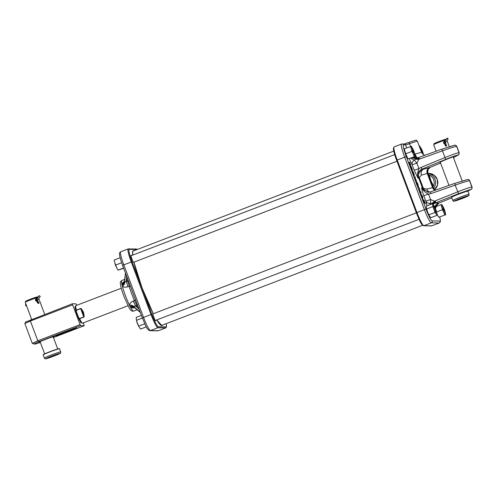 <?xml version="1.0" encoding="UTF-8"?>
<svg xmlns="http://www.w3.org/2000/svg" width="497" height="497" viewBox="0 0 497 497"><rect width="100%" height="100%" fill="white"/><g stroke="black" fill="none" stroke-linecap="round" stroke-linejoin="round"><path stroke-width="0.75" d="M133.923 262.161L142.061 287.881L153.287 313.744A40.127 5.169 -111 0 1 133.923 262.161A3.908 0.503 -111 0 1 133.811 262.621A3.908 0.503 -111 0 1 133.799 262.621A3.908 0.503 -111 0 1 131.966 259.148A3.908 0.503 -111 0 1 131.009 255.346A3.908 0.503 -111 0 1 131.065 255.315A3.908 0.503 -111 0 1 131.388 255.607M155.76 320.317A3.908 0.503 -111 0 1 155.667 320.77A3.908 0.503 -111 0 1 155.654 320.77A3.908 0.503 -111 0 1 153.821 317.297A3.908 0.503 -111 0 1 152.865 313.495A3.908 0.503 -111 0 1 152.921 313.464A3.908 0.503 -111 0 1 153.244 313.756M128.425 280.873A4.684 3.106 152.4 0 0 127.468 281.097L126.511 279.264L126.151 281.482L127.468 281.097A4.684 0.814 -106.4 0 1 129.133 286.347L127.822 286.757C125.71 287.434 123.902 287.291 122.399 286.334L121.784 283.638L124.579 281.221L124.66 281.961L125.536 273.201M134.979 307.935L130.879 307.848L129.462 305.133C129.922 303.319 131.158 301.965 133.171 301.064L134.445 300.48A4.684 0.777 -115.8 0 1 136.619 305.438L135.358 306.046L137.017 307.177L136.619 305.438A4.684 3.454 -12.8 0 0 137.476 304.953M130.276 285.806A4.684 2.355 -16.7 0 1 129.245 286.303A4.684 2.355 -16.7 0 1 129.133 286.347A16.395 2.112 -111 0 0 134.445 300.48A4.684 1.926 155.7 0 1 134.557 300.437A4.684 1.926 155.7 0 1 135.65 300.101M127.723 279.01A4.684 3.106 152.4 0 0 126.511 279.264L126.468 275.673M121.958 285.098A4.684 3.411 -12.6 0 0 124.66 281.961L126.151 281.482A4.684 0.82 -106.4 0 1 127.822 286.757M124.604 281.209L124.573 281.582L124.604 281.209M125.511 273.126L124.573 281.582A4.684 3.504 166.8 0 1 121.895 284.8M133.171 301.064A4.684 0.777 -115.8 0 1 135.358 306.046L133.941 306.469L134.19 307.189L140.229 312.271M130.146 306.767A4.684 3.156 -27.3 0 1 134.19 307.189L134.501 307.506M139.179 309.488L137.017 307.177A4.684 3.454 -12.8 0 0 138.073 306.543M140.191 312.184L133.991 306.804A4.684 3.05 152.1 0 0 129.984 306.463M134.333 307.37A4.684 3.013 -58.7 0 0 134.209 307.289L134.209 307.289A4.684 3.013 -58.7 0 0 130.879 307.848A16.395 2.112 69 0 0 133.494 311.11A16.395 2.112 69 0 0 133.606 311.091L132.798 311.228C130.5 310.488 131.301 310.842 129.245 308.003L124.25 297.15C121.858 290.875 120.566 286.235 120.373 283.222C120.075 282.29 120.566 281.377 121.864 280.476A16.395 2.112 69 0 0 121.784 283.638A4.684 3.293 -158.7 0 0 124.449 281.874L124.449 281.874A4.684 3.293 -158.7 0 0 124.561 281.507M124.84 282.203A4.684 3.044 -44.3 0 1 122.399 286.334A16.395 2.112 69 0 0 129.462 305.133A4.684 2.678 -178.5 0 1 133.941 306.469M440.336 162.42L440.131 162.444C438.422 162.587 452.531 156.748 453.419 156.946L453.276 157.176M418.344 157.636L441.821 149.168L418.145 157.704L419.319 158.245L416.896 163.184L414.305 160.077L415.517 159.239L415.33 158.22L411.988 157.692M428.147 174.267L429.296 175.031L430.856 180.51L433.44 186.052L433.098 187.437M415.138 177.249L414.585 177.236L414.423 176.814L415.132 176.826L415.79 180.038L416.505 180.479L415.796 180.461L415.138 177.249M417.082 183.933L416.511 181.442L417.809 183.915L418.387 186.431L417.082 183.933M416.48 181.448L416.026 181.734M422.823 199.154L424.047 201.297L423.978 200.08L425.401 203.869L424.252 201.857L424.326 203.149L424.059 201.527L422.742 199.222M420.704 193.519L422.717 196.719L422.643 198.676L420.704 193.519M419.561 190.09L421.207 192.712L420.425 192.768L420.238 192.277L420.797 192.283L419.362 189.947L419.393 188.462L418.207 186.872L419.598 188.425L419.443 190.127M413.106 173.354L412.535 170.862L413.833 173.329L414.411 175.845L413.106 173.354M412.504 170.869L412.05 171.154M410.044 165.799L410.528 165.507L411.858 168.067L412.485 170.136L410.677 165.936L412.038 170.129L410.503 166.104M409.944 164.892L408.938 162.221L409.646 162.233L410.652 164.911L409.516 162.649L410.36 164.905L409.441 162.649L409.944 164.892M426.998 205.833L425.805 201.117L430.564 199.552L435.639 201.658L435.173 203.006A4.684 4.51 57.3 0 0 434.366 203.416A4.684 4.51 57.3 0 0 434.359 203.416A4.684 4.51 57.3 0 0 433.57 204.068L433.216 204.472L434.018 205.727A5.56 0.714 69 0 1 434.533 206.771M428.656 192.264L423.711 189.86L422.363 187.76L421.636 187.748C423.164 190.655 425.457 192.774 428.513 194.097L423.755 195.663C422.45 192.01 421.742 189.376 421.636 187.748L428.041 192.277L430.489 191.892M427.774 173.335L421.456 175.087L418.754 178.162L418.027 178.15L414.181 170.198L418.946 168.638C417.542 171.726 417.238 174.894 418.027 178.15C416.964 174.118 418.269 171.117 421.959 169.154L423.55 169.185L430.303 167.321L440.566 163.035L430.303 167.321L428.079 169.309L428.619 168.508M434.658 207.367C435.142 205.516 436.416 204.137 438.478 203.23A4.684 3.181 -108.7 0 0 437.503 204.074L436.31 206.212C435.987 207.516 435.577 208.1 435.08 207.963M432.458 203.925L432.073 203.292A4.684 0.354 138.2 0 0 434.695 201.074L457.694 191.861C465.31 188.879 470.05 187.251 471.901 186.984L472.15 188.077L471.585 189.121L467.901 191.159A8.71 0.454 159.4 0 0 464.415 192.097A8.71 0.454 159.4 0 0 456.097 195.178A8.71 0.454 159.4 0 0 451.599 197.278L451.711 197.036A8.524 0.441 -20.6 0 1 456.109 194.979A8.524 0.441 -20.6 0 1 464.254 191.966A8.524 0.441 -20.6 0 1 467.646 191.047L467.888 191.152A8.71 0.454 159.4 0 0 467.888 191.152L470.858 189.388L458.557 193.644L434.533 203.31A4.684 3.945 63.5 0 1 434.9 203.155L439.199 202.975M414.181 170.198L412.131 164.743L416.896 163.184L418.946 168.638L421.089 167.383L444.827 157.63C452.425 154.586 457.147 152.927 459.004 152.654L456.662 146.385A1.876 1.858 -88.8 0 0 454.966 145.18C455.544 145 456.159 145.416 456.805 146.429L456.662 146.385C454.78 146.627 449.996 148.131 442.293 150.889L418.99 159.288L415.517 159.239M453.438 157.592L457.986 155.058C456.364 155.294 452.276 156.741 445.703 159.4L441.827 149.162L454.948 145.18A1.876 1.858 -88.8 0 0 454.935 145.174L454.966 145.18A1.876 1.858 -88.8 0 0 454.954 145.18A1.876 1.858 -88.8 0 1 456.644 146.385L459.16 152.703L456.805 146.429M472.063 187.034L469.708 180.759L471.92 186.984A1.876 1.858 -88.8 0 1 470.876 189.388M470.858 189.388A1.876 1.858 -88.8 0 0 471.901 186.984L469.547 180.709C467.683 180.951 462.887 182.424 455.165 185.12L458.557 193.644M427.787 173.316L431.551 183.325L427.768 173.31L428.079 169.309C427.432 170.372 427.333 171.707 427.787 173.316L433.999 175.099L437.292 179.479L437.54 184.965L434.67 189.637A9.275 9.182 -88.8 0 0 428.824 173.366M423.711 189.86A4.684 2.858 134.3 0 1 423.369 188.369L422.363 187.76L418.754 178.162L418.412 175.77C418.679 172.689 420.394 170.496 423.55 169.185A4.684 4.156 74 0 0 421.456 175.087M428.041 192.277L430.495 191.885L430.949 193.613L428.513 194.097L430.564 199.552A4.684 0.416 86.7 0 1 430.588 203.397L429.656 204.814M421.089 167.383L421.959 169.154L445.703 159.4M429.942 192.053A4.684 4.15 76.2 0 1 426.706 189.065L433.123 187.549L431.533 183.318M435.478 190.14A4.684 4.635 93.1 0 1 433.073 187.543A4.684 4.635 90.6 0 0 435.478 190.14M435.614 190.202L433.123 187.549L435.484 190.134M427.724 173.316A4.684 4.641 89.1 0 1 430.296 167.321A4.684 4.635 90.6 0 0 427.724 173.316L433.073 187.543M426.706 189.065L423.369 188.369L419.201 177.274A4.684 3.193 6.7 0 1 418.412 175.77M414.697 154.064L421.568 152.362M417.517 157.86A4.684 1.329 71.2 0 1 415.144 154.126M415.579 157.76A4.684 1.118 93 0 1 415.094 154.138A4.684 1.292 -106.9 0 0 417.238 157.897M432.688 186.35L433.44 186.052A8.232 8.151 91.2 0 0 429.296 175.031L428.513 175.248M432.409 185.611A4.684 1.659 -179.2 0 1 433.129 185.356M429.849 178.765A4.684 1.746 151.9 0 0 430.284 178.839M428.762 175.919A4.684 2.075 137 0 0 429.501 175.708M422.543 196.675L421.767 195.427L422.5 197.39L422.543 196.675M420.35 192.581L420.797 192.283M417.275 184.114L417.809 183.915M417.747 183.933L416.666 181.871L418.25 185.996L417.766 186.288L418.232 186.002L417.747 183.933M416.616 184.12L417.151 183.921M415.84 180.343L416.343 180.051M414.622 177.118L415.163 176.92M414.802 177.019L415.132 176.826M413.299 173.528L413.833 173.329M413.765 175.714L414.256 175.422L413.771 173.354L412.69 171.285L414.274 175.416L413.79 175.708M412.137 171.39L412.696 171.285L412.131 171.397M412.64 173.54L413.175 173.341M411.323 168.272L411.858 168.067M411.41 169.968L411.945 169.757M410.652 168.259L411.187 168.061M409.056 162.525L409.646 162.233M433.57 204.068L432.614 204.211M432.073 203.292L430.588 203.397A4.684 3.97 -9 0 1 425.805 201.117L423.755 195.663M419.319 158.158A4.684 2.578 -10.6 0 1 415.33 158.22L416.219 157.916M418.25 157.667L415.97 157.835L413.063 157.276M411.597 157.841L415.393 158.518A4.684 2.386 -13.9 0 0 419.319 158.245M410.578 158.232L414.305 160.077A4.684 3.696 149.4 0 0 412.131 164.743L409.255 158.736M435.639 201.658A4.684 1.957 -26.9 0 0 432.595 203.77M435.695 201.732A4.684 2.162 -30 0 0 432.794 203.975M414.523 157.555A4.684 0.714 87.7 0 1 414.336 156.791M436.745 205.292A4.684 4.138 5.6 0 0 434.763 207.143M435.366 208.392L437.503 204.441L439.068 203.031L451.798 197.843L438.938 203.08A4.684 4.051 -106.3 0 0 437.54 204.149M435.03 207.647A4.684 4.411 -42.3 0 1 436.31 206.212A4.684 4.175 9 0 0 434.937 207.46M83.496 312.228L84.223 316.359L83.844 317.105L79.65 318.714L78.315 317.67L76.022 311.569C74.593 306.394 75.109 307.581 75.109 306.469L75.805 305.667A9.368 1.205 69 0 0 76.408 310.072L80.595 308.463L81.359 308.736L83.496 312.228M76.395 311.65L78.607 317.533L79.65 318.714A9.368 1.205 69 0 0 82.514 323.162L81.228 322.851C80.856 321.981 81.862 324.932 78.389 317.869L76.097 311.787L76.408 310.072L76.395 311.65L76.022 311.569M79.582 318.54L83.769 316.937L83.931 316.303C83.95 313.439 83.036 310.998 81.185 308.985L80.651 308.637L76.463 310.246M78.607 317.533L78.389 317.869M81.359 308.736L84.223 316.359M40.214 342.066A8.151 0.422 -20.6 0 1 39.126 342.296A8.151 0.422 -20.6 0 1 39.046 342.247A8.151 0.422 -20.6 0 1 46.227 339.122A8.151 0.422 -20.6 0 1 54.216 336.512A8.151 0.422 -20.6 0 1 54.285 336.519A8.151 0.422 -20.6 0 1 53.278 337.152M69.94 330.53L67.921 331.275L69.94 330.53M67.797 331.456L64.181 332.536L67.797 331.456M63.535 332.947L58.994 334.531L63.573 332.959M53.427 337.538L84.204 325.734L80.613 325.659L38.803 341.7L33.79 343.98L35.61 344.017L40.356 342.445M58.497 334.941L55.732 336.084L58.516 334.941M57.751 335.077L55.745 335.904L57.248 335.084M73.643 329.064L70.207 330.381L73.718 329.082M76.463 327.858L74.041 328.753L76.457 327.827M76.687 305.332L75.973 303.841L72.382 303.766L72.624 304.816L30.379 321.019L37.822 340.812L80.06 324.603L72.624 304.816M33.79 343.98L32.286 343.328L24.85 323.535L25.558 322.087L72.382 303.766M84.204 325.734L83.279 322.87M80.06 324.603L80.613 325.659M30.572 319.807L30.379 321.019L24.85 323.535M32.286 343.328L37.822 340.812L38.803 341.7M56.124 335.792L58.043 335.115L56.118 335.761M59.522 334.357L63.082 333.12L59.516 334.326M64.61 332.375L64.939 332.555M71.593 329.722L73.189 329.238L71.58 329.691M443.554 209.479A2.951 0.379 69 0 0 445.057 212.2A2.951 0.379 69 0 0 444.374 209.498A2.951 0.379 69 0 0 442.964 206.74A2.951 0.379 69 0 0 443.554 209.479M436.9 213.741L437.82 215.729A5.56 0.714 69 0 0 438.447 216.816L438.671 217.152M438.745 217.195L445.697 214.779L438.745 217.195L437.82 215.729M444.827 214.76L442.498 209.703L436.515 211.995M442.498 209.703L441.032 204.658L436.409 206.429M441.032 204.658L441.895 204.677M441.814 204.602A5.56 0.714 69 0 1 442.113 204.988A5.56 0.714 69 0 1 442.74 206.075L443.107 206.864M445.082 212.014L445.442 213.256A5.56 0.714 69 0 1 445.598 214.07L445.697 214.779M445.616 214.232L445.666 214.567M442.243 208.175A5.56 0.714 69 0 0 443.343 211.101M444.324 213.232A5.56 0.714 69 0 0 445.25 214.704M445.616 214.71A5.56 0.714 69 0 0 445.598 214.07M441.448 204.596A5.56 0.714 69 0 0 441.622 206.05M432.881 206.609L432.533 203.708L426.364 206.075L426.445 208.206A5.56 0.714 69 0 0 427.178 210.728L428.103 213.188A5.56 0.714 69 0 0 429.271 215.723L430.75 217.742L436.919 215.381L436.552 214.468L435.074 212.449L432.881 206.609L426.712 208.976L427.178 210.728M428.103 213.188L428.905 214.81L435.074 212.449M426.712 208.976L426.445 208.206M432.533 203.708L433.235 204.497A5.56 0.714 69 0 0 432.806 204.484M436.434 211.734A5.56 0.714 69 0 1 436.844 213.25L436.919 215.381M428.905 214.81L429.271 215.723M432.949 205.708A5.56 0.714 69 0 0 433.682 208.237M434.608 210.691A5.56 0.714 69 0 0 435.776 213.232M436.552 214.468A5.56 0.714 69 0 0 436.987 214.474M408.248 158.872L415.206 156.456L408.248 158.872L407.323 157.406A5.56 0.714 69 0 0 407.95 158.493L408.18 158.829M404.446 149.249A5.56 0.714 69 0 0 404.465 149.411A5.56 0.714 69 0 0 404.626 150.224L405.241 152.349A5.56 0.714 69 0 0 406.341 155.275L407.323 157.406M404.465 149.411L404.372 148.702L411.404 146.354M411.323 146.28A5.56 0.714 69 0 1 411.622 146.665A5.56 0.714 69 0 1 412.249 147.752L412.616 148.541M414.585 153.691L414.945 154.934A5.56 0.714 69 0 1 415.107 155.747L415.206 156.456M415.125 155.909L415.175 156.244M414.336 156.437L412.007 151.38L405.838 153.747L406.341 155.275M405.838 153.747L405.241 152.349M412.007 151.38L410.541 146.335M404.372 148.702L404.626 150.224M410.957 146.273A5.56 0.714 69 0 0 411.131 147.727M411.746 149.852A5.56 0.714 69 0 0 412.845 152.778M413.833 154.909A5.56 0.714 69 0 0 414.759 156.381M415.119 156.387A5.56 0.714 69 0 0 415.107 155.747M419.685 147.348L419.108 145.814M419.313 145.733L420.797 147.752A5.56 0.714 69 0 1 421.313 148.796M423.475 154.679A5.56 0.714 69 0 0 423.214 153.759M420.015 146.522A5.56 0.714 69 0 0 419.58 146.509M434.291 206.553A2.951 0.379 69 0 0 434.918 209.305A2.951 0.379 69 0 0 436.366 212.07A2.951 0.379 69 0 0 436.422 212.026A2.951 0.379 69 0 0 435.683 209.175A2.951 0.379 69 0 0 434.328 206.566A2.951 0.379 69 0 0 434.291 206.553M138.613 325.982A2.951 0.379 -111 0 1 137.458 323.578A2.951 0.379 -111 0 1 136.706 321.019M413.883 151.175A2.951 0.379 69 0 0 412.473 148.417A2.951 0.379 69 0 0 413.063 151.156A2.951 0.379 69 0 0 414.566 153.877A2.951 0.379 69 0 0 413.883 151.175M116.82 267.914A2.951 0.379 -111 0 1 115.546 265.28A2.951 0.379 -111 0 1 114.844 262.764M423.146 154.095A2.951 0.379 69 0 0 423.202 154.051A2.951 0.379 69 0 0 422.462 151.2A2.951 0.379 69 0 0 421.108 148.591A2.951 0.379 69 0 0 421.071 148.578A2.951 0.379 69 0 0 421.698 151.33A2.951 0.379 69 0 0 423.146 154.095M141.397 315.39L136.221 317.378L136.302 319.503A5.56 0.714 69 0 0 137.035 322.031L137.961 324.485A5.56 0.714 69 0 0 139.129 327.026L140.608 329.045L146.298 326.858M142.397 318.043L136.569 320.279L137.035 322.031M137.961 324.485L138.762 326.113L144.782 323.802M136.569 320.279L136.302 319.503M138.762 326.113L139.129 327.026M123.573 267.976L118.025 270.101L123.691 268.281M114.304 260.546A5.56 0.714 69 0 0 114.322 260.708A5.56 0.714 69 0 0 114.484 261.521L115.099 263.646A5.56 0.714 69 0 0 116.199 266.572L117.18 268.703A5.56 0.714 69 0 0 117.808 269.79L118.037 270.126M114.322 260.708L114.229 259.999L120.137 257.732M117.18 268.703L118.106 270.175M121.659 262.751L115.695 265.044L116.199 266.572M115.695 265.044L115.099 263.646M114.229 259.999L114.484 261.521M445.716 139.943A6.977 0.36 159.4 0 0 443.939 140.502A6.977 0.36 159.4 0 0 437.273 142.968A6.977 0.36 159.4 0 0 433.67 144.652L434.105 143.695A6.231 0.323 -20.6 0 1 437.323 142.192A6.231 0.323 -20.6 0 1 443.274 139.986A6.231 0.323 -20.6 0 1 445.753 139.315L446.076 139.458M444.554 143.85L444.032 141.067L444.883 141.086M445.772 142.217L445.66 143.478M451.599 197.278A8.71 0.454 159.4 0 0 451.599 197.303L452.779 200.459A8.71 0.454 -20.6 0 1 457.091 198.409A8.71 0.454 -20.6 0 1 465.602 195.246A8.71 0.454 -20.6 0 1 469.093 194.327C468.82 195.868 469.895 195.066 466.559 196.775L457.234 200.322C451.295 201.962 454.401 201.142 452.779 200.459M433.67 144.652A6.977 0.36 159.4 0 0 433.67 144.677L436.13 151.218M444.927 141.16A0.739 0.323 39.1 0 0 444.778 141.229A0.739 0.323 39.1 0 0 444.753 141.39A2.205 0.919 116.2 0 1 444.001 142.13L443.604 142.341A2.212 0.926 116.2 0 1 444.088 142.31A2.212 0.926 116.2 0 1 444.306 142.546L445.498 145.155L446.704 145.751L445.505 143.142A2.212 0.926 116.2 0 0 445.293 142.906L444.088 142.31M445.057 142.788L444.001 142.13A0.739 0.596 -114.7 0 1 444.299 141.757M444.237 141.788L446.989 138.203A0.739 0.323 39.1 0 0 446.971 138.365L448.17 138.955A0.739 0.323 39.1 0 0 447.48 138.228A0.739 0.323 39.1 0 0 446.989 138.203M446.971 138.365L444.753 141.39L445.958 141.98L448.17 138.955M445.498 145.155A0.739 0.634 155.4 0 0 446.704 145.751M445.958 141.98A2.205 0.919 116.2 0 1 445.206 142.72M43.189 354.877L43.301 354.641A8.524 0.441 -20.6 0 1 47.973 352.472A8.524 0.441 -20.6 0 1 56.323 349.41A8.524 0.441 -20.6 0 1 59.242 348.646L59.478 348.757A8.71 0.454 159.4 0 0 59.478 348.757A8.71 0.454 159.4 0 0 56.503 349.534A8.71 0.454 159.4 0 0 47.967 352.665A8.71 0.454 159.4 0 0 43.189 354.877A8.71 0.454 159.4 0 0 43.189 354.908L44.376 358.057A8.71 0.454 -20.6 0 1 48.961 355.895A8.71 0.454 -20.6 0 1 57.683 352.684A8.71 0.454 -20.6 0 1 60.684 351.926C60.758 352.802 60.603 353.274 60.218 353.33C60.448 353.522 52.974 356.604 48.389 358.07C43.369 359.412 45.78 358.809 44.376 358.057M37.766 297.423A6.977 0.36 159.4 0 0 35.921 297.976A6.977 0.36 159.4 0 0 29.087 300.48A6.977 0.36 159.4 0 0 25.26 302.257L25.701 301.294A6.231 0.323 -20.6 0 1 29.112 299.71A6.231 0.323 -20.6 0 1 35.212 297.473A6.231 0.323 -20.6 0 1 37.35 296.914L37.946 297.187M37.169 301.3C35.312 300.871 34.964 299.94 36.119 298.498L36.877 298.598M37.697 299.766L37.679 300.847M25.26 302.257A6.977 0.36 159.4 0 0 25.26 302.275L31.684 319.378M35.368 299.908L35.56 299.821A2.212 1.025 118 0 1 36.169 299.79A2.212 1.025 118 0 1 36.374 299.983L37.896 302.474L39.052 303.089L37.523 300.598A2.212 1.025 118 0 0 37.325 300.405L36.169 299.79M36.971 298.622L36.809 298.84A2.205 1.019 118 0 1 36.008 299.592A0.739 0.559 -114.1 0 1 36.281 299.225M36.231 299.25L39.139 295.622L40.282 296.405L39.139 295.622M39.126 295.79L36.809 298.84L37.965 299.449L40.282 296.405M37.045 300.256L36.008 299.592L35.362 299.877M25.813 303.748A1.292 0.596 -62 0 0 25.794 305.04A1.292 0.596 -62 0 0 26.148 305.028A1.292 0.596 -62 0 0 26.266 304.959M37.896 302.474A0.739 0.634 148.5 0 0 39.052 303.089M37.965 299.449A2.205 1.019 118 0 1 37.157 300.207M161.655 325.523A39.934 5.144 69 0 0 161.817 325.485A39.934 5.144 69 0 0 162.146 325.224M162.544 325.075A40.127 5.169 -111 0 1 161.78 325.641A40.127 5.169 -111 0 1 156.729 319.944L161.817 325.485M133.625 250.879A39.934 5.144 69 0 0 133.476 250.867A39.934 5.144 69 0 0 133.208 250.91L132.693 251.712L132.643 255.129A40.127 5.169 -111 0 1 133.587 250.625A40.127 5.169 -111 0 1 134.022 250.73M137.153 249.525A13.301 1.715 69 0 0 137.035 249.5L129.232 249.345A13.301 1.715 69 0 0 132.059 261.745L151.809 314.284A13.301 1.715 69 0 0 158.332 326.759L166.135 326.914A13.301 1.715 69 0 0 166.16 323.69M142.366 317.931L122.61 265.398L123.803 264.87L143.552 317.415L151.013 314.551L131.264 262.006L123.803 264.87A14.053 1.808 69 0 1 120.721 251.786L128.183 248.929A14.053 1.808 -111 0 0 131.264 262.006L132.059 261.745M158.338 330.729L157.686 330.84A1.497 1.485 -88.8 0 0 158.245 330.747L165.706 327.883L157.903 327.728L150.442 330.586L158.245 330.747A14.053 1.808 69 0 0 158.338 330.729L165.799 327.871A14.053 1.808 -111 0 1 165.706 327.883A0.752 0.739 91.2 0 0 166.135 326.914M158.332 326.759A0.752 0.739 91.2 0 1 157.903 327.728A14.053 1.808 -111 0 1 151.013 314.551L151.809 314.284M149.883 330.685C146.186 329.287 145.323 324.361 142.359 317.943L143.552 317.415A14.053 1.808 69 0 0 150.442 330.586A1.497 1.485 -88.8 0 1 149.883 330.685L157.686 330.84M128.276 248.91A0.752 0.739 91.2 0 1 129.232 249.345M128.183 248.929L136.358 249.016A0.752 0.739 91.2 0 1 137.035 249.5M454.028 195.849L466.472 191.09A1.124 1.112 -88.8 0 0 466.845 191.01L453.91 195.905M406.689 147.808L405.614 144.944L403.595 144.9A12.555 1.615 69 0 0 406.26 156.605L426.01 209.144A12.555 1.615 69 0 0 432.166 220.917L439.969 221.072A12.555 1.615 69 0 0 439.764 217.052M457.986 155.058L457.973 155.058A1.876 1.858 91.2 0 0 459.004 152.654L459.017 152.654A1.876 1.858 91.2 0 1 457.986 155.058M467.199 179.61L454.712 183.393L430.495 191.885L454.705 183.393M441.827 149.162L454.283 145.286M422.885 225.278A13.301 1.715 -111 0 1 416.368 212.803L396.612 160.258A13.301 1.715 -111 0 1 393.786 147.864M406.26 156.605L397.202 159.991L416.958 212.536L424.413 209.672L404.664 157.133A14.053 1.808 -111 0 1 401.582 144.049L394.121 146.913A14.053 1.808 69 0 0 397.202 159.991L396.606 160.258L416.356 212.803L416.958 212.536A14.053 1.808 69 0 0 423.842 225.713L431.644 225.868L439.106 223.01L431.303 222.849L423.842 225.713A0.752 0.739 91.2 0 1 423.568 225.762C420.804 224.632 419.145 219.289 416.356 212.803M404.229 143.975A6.181 0.323 159.4 0 0 408.876 142.428L408.876 142.428C418.207 139.315 415.554 139.93 417.393 141.254A9.275 0.478 159.4 0 0 409.534 143.695L410.528 146.335M467.839 179.504A1.876 1.858 91.2 0 1 467.851 179.504L454.712 183.393L455.165 185.12L430.949 193.613M469.566 180.709L469.547 180.709A1.876 1.858 91.2 0 0 467.851 179.504L467.851 179.504A1.876 1.858 91.2 0 1 467.87 179.504L467.87 179.504A1.876 1.858 91.2 0 1 469.566 180.709M434.968 190.314A4.684 4.15 76.2 0 1 432.583 187.624L427.246 173.428A4.684 4.156 74 0 1 429.34 167.526M427.83 173.422A9.275 9.182 91.2 0 1 433.57 188.419M432.166 220.917A1.497 1.485 91.2 0 1 431.303 222.849A14.053 1.808 -111 0 1 424.413 209.672L426.01 209.144M423.568 225.762L431.371 225.918A0.752 0.739 91.2 0 0 431.644 225.868A14.053 1.808 69 0 0 431.744 225.855L439.205 222.991A14.053 1.808 -111 0 1 439.106 223.01A1.497 1.485 91.2 0 0 439.969 221.072M404.129 143.981L408.882 142.422L409.534 143.695L405.614 144.944A1.497 1.485 -88.8 0 0 404.254 143.975L401.582 144.049M403.595 144.9A1.497 1.485 -88.8 0 0 402.235 143.937M83.844 317.105L80.595 308.463M457.271 200.31A7.585 0.391 159.4 0 0 467.161 196.501A7.585 0.391 159.4 0 0 465.397 196.576A7.585 0.391 159.4 0 0 455.507 200.384A7.585 0.391 159.4 0 0 457.271 200.31M443.604 142.341A0.739 0.596 65.3 0 0 444.324 143.353M445.505 143.142L444.306 142.546A0.739 0.634 155.4 0 0 444.231 143.148L445.43 145.764M48.433 358.051A7.585 0.391 159.4 0 0 58.429 354.243A7.585 0.391 159.4 0 0 57.416 354.038A7.585 0.391 159.4 0 0 47.42 357.84A7.585 0.391 159.4 0 0 48.433 358.051M35.56 299.821A0.739 0.559 65.9 0 0 36.405 300.815L35.977 301.008M37.523 300.598L36.374 299.983A0.739 0.634 148.5 0 0 36.318 300.679L37.847 303.164M133.606 311.091L137.11 309.749M121.864 280.476L124.772 279.357M120.721 251.786C119.696 252.445 119.292 253.197 119.51 254.042C119.653 256.471 120.684 260.26 122.61 265.398L142.359 317.943M165.799 327.871L166.501 326.864L166.172 323.684M137.309 249.469L136.358 249.016M125.474 273.027L124.374 282.048M140.278 312.414L134.097 307.227M467.87 179.504L467.851 179.504C468.447 179.33 469.062 179.746 469.708 180.759M453.438 157.599L458.712 154.766L459.16 152.703M424.929 155.257L423.425 154.648L421.562 152.355L417.393 141.254M431.551 183.325L433.142 187.555M439.205 222.991L440.143 222.134L440.404 221.028L439.789 217.046M396.606 160.258C394.537 154.679 393.462 150.709 393.382 148.348L394.121 146.913M431.371 225.918L431.744 225.855M434.359 203.416L433.508 204.149M127.996 305.717L82.514 323.162M121.287 288.223L75.805 305.667M393.748 151.094L132.929 251.147M422.618 225.309L161.444 325.498M445.057 212.2L444.747 212.921M442.964 206.74L442.255 206.417M442.113 204.988L441.889 204.652M411.622 146.665L411.392 146.329M416.368 212.828L152.827 313.918M419.07 219.314L155.35 320.478M434.328 206.566L433.614 206.243M436.422 212.026L436.111 212.747M412.473 148.417L411.758 148.094M394.68 154.61L130.972 255.769M396.985 161.252L133.488 262.329M414.566 153.877L414.256 154.598M421.108 148.591L420.394 148.268M423.202 154.051L423.059 154.387M447.02 140.527L449.307 146.609M453.202 156.971L462.198 180.908M467.907 191.171L469.093 194.327M440.261 162.221L448.977 185.406M435.012 148.255L434.459 146.789M443.951 143.565L444.343 143.385M443.324 142.204L444.262 141.769M38.729 298.442L44.718 314.377M53.129 336.742L57.72 348.969M59.497 348.776L60.684 351.926M40.058 341.656L44.655 353.883M26.701 306.109L25.639 305.649L25.769 303.636M35.362 299.641L36.256 299.237"/></g></svg>
